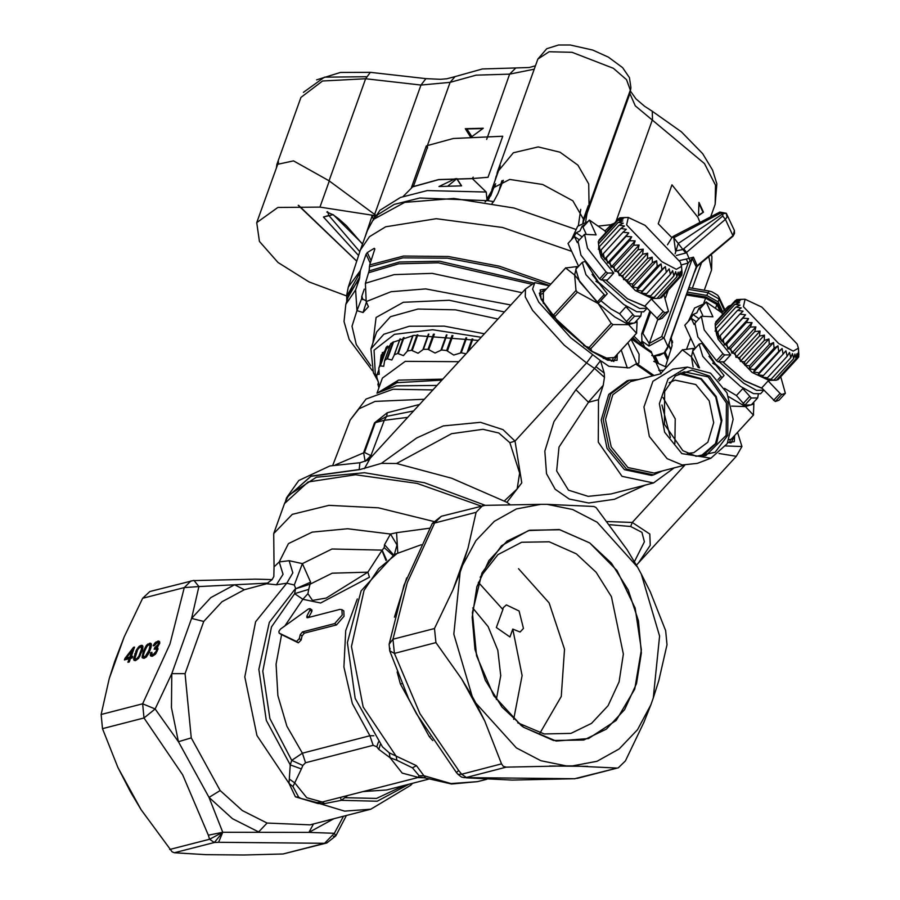 <?xml version="1.0" encoding="UTF-8"?>
<svg xmlns="http://www.w3.org/2000/svg" width="900" height="900" viewBox="0 0 900 900"><rect width="100%" height="100%" fill="white"/><g stroke="black" fill="none" stroke-linecap="round" stroke-linejoin="round"><path stroke-width="1.35" d="M619.594 313.729L626.006 306.731L634.444 316.226L640.822 316.069L634.41 323.066L628.031 323.224L619.594 313.729L610.999 308.914L600.829 300.701L598.849 302.782L597.33 301.916L579.499 281.588L575.831 269.336L582.255 262.339L585.923 274.59L605.261 295.785L607.241 293.704L592.11 274.433M578.194 266.76L576.551 266.614L574.639 275.04L598.151 303.514L614.666 316.868L628.627 324.675L637.054 322.11L636.773 320.49M576.551 266.614L565.594 267.986L574.639 275.04L575.977 290.486L577.339 292.118L598.151 303.514L611.258 323.314L613.012 324.529L628.627 324.675L636.548 333.225L637.054 322.11M636.548 333.225L614.317 357.469L603.214 358.279M614.711 357.041L614.317 357.469M543.42 303.412L543.352 292.23L565.74 267.806M543.352 292.23L565.594 267.986M575.977 290.486L553.748 314.73L550.62 313.582M557.483 321.581L553.748 314.73M555.097 316.361L577.339 292.118M611.258 323.314L589.028 347.558L583.65 345.623M592.2 351.799L590.771 348.772L613.012 324.529M606.026 358.38L603.484 358.414M543.094 300.791L543.285 303.188M590.771 348.772L589.028 347.558M607.207 360.034L606.623 358.369M543.049 300.049L541.339 299.61M656.572 298.418L651.555 297.979L654.232 297.382L648.54 296.899L650.678 295.875L645.041 295.223L646.661 293.738L641.149 292.973L642.251 291.004L636.952 290.205L637.56 287.752L657.248 266.299L661.072 263.925L661.928 269.561L665.269 266.681L666.337 272.284L669.161 268.931L670.354 274.421L672.649 270.619L673.909 275.929L675.664 271.699L676.89 276.761L678.139 272.137L679.252 276.907L659.576 298.35L652.095 298.474L635.344 290.621L600.086 253.778L598.635 247.174M637.56 287.752L632.554 286.999L632.711 284.051L628.043 283.421L627.806 280.001L623.543 279.551L622.957 275.67L619.144 275.49L618.278 271.192L614.959 271.316L613.879 266.636L611.077 267.142L609.874 262.148L607.601 263.059L606.352 257.805L604.609 259.166L603.383 253.71L602.156 255.555L601.054 249.975L600.322 252.304L599.411 246.679L599.141 249.502L598.309 241.695L617.996 220.241L622.744 220.905L618.165 222.446L623.25 223.211L619.087 225.225L624.442 226.024L620.73 228.521L626.276 229.264L623.059 232.256L628.717 232.875L626.029 236.351L631.721 236.768L629.55 240.694L635.197 240.851L633.555 245.194L639.067 245.025L637.954 249.739L643.252 249.199L642.634 254.227L647.651 253.26L647.482 258.548L652.163 257.13L652.387 262.609L656.663 260.719L632.554 286.999M598.871 241.088L598.894 240.12L618.57 218.666L622.935 219.172L617.996 220.241M679.252 276.907L679.995 271.946L680.929 276.345L661.241 297.799L659.97 297.911M680.299 262.148L645.041 225.304L628.29 217.463L626.602 224.876L661.86 261.72L676.395 269.291L681.57 266.344L680.299 262.148M680.929 276.345L681.21 271.125L681.874 275.108L681.739 269.674L681.851 273.465M680.94 276.131L681.874 275.108M657.214 298.215L676.89 276.761M654.232 297.382L673.909 275.929M650.678 295.875L670.354 274.421M646.661 293.738L666.337 272.284M665.269 266.681L641.149 292.973M642.251 291.004L661.928 269.561M661.072 263.925L636.952 290.205M656.663 260.719L657.248 266.299M632.711 284.051L652.387 262.609M652.163 257.13L628.043 283.421M621.81 217.665L625.354 217.519L619.886 217.766L623.812 218.036L618.57 218.666M599.411 246.679L619.087 225.225M598.489 243.889L618.165 222.446M619.133 218.599L619.886 217.766M601.054 249.975L620.73 228.521M603.383 253.71L623.059 232.256M628.717 232.875L604.609 259.166M606.352 257.805L626.029 236.351M631.721 236.768L607.601 263.059M609.874 262.148L629.55 240.694M635.197 240.851L611.077 267.142M613.879 266.636L633.555 245.194M639.067 245.025L614.959 271.316M618.278 271.192L637.954 249.739M643.252 249.199L619.144 275.49M622.957 275.67L642.634 254.227M647.651 253.26L623.543 279.551M627.806 280.001L647.482 258.548M645.232 306.36L627.536 298.777L605.88 280.012M605.779 280.012L627.604 298.935L645.446 306.596M602.539 280.035L626.76 301.286L639.697 308.52L647.033 308.261M646.762 308.632L643.759 311.895L636.705 311.782L623.768 304.56L598.387 282.037L585.551 262.114M744.75 389.137L742.837 388.575L751.275 398.07L757.654 397.912L751.23 404.91L744.863 405.067L736.414 395.572L724.489 388.316M728.674 396.697L745.459 406.53L753.874 403.965L753.592 402.334M695.025 348.604L693.383 348.457L691.459 356.884L698.366 367.616M731.61 406.069L745.459 406.53L753.379 415.069L753.874 403.965M753.379 415.069L731.137 439.312L729.18 439.65M731.543 438.885L731.137 439.312M693.383 348.457L682.414 349.83L691.459 356.884L693.146 366.84M660.803 373.399L682.414 349.83M797.13 344.002L761.873 307.159L745.11 299.306L743.423 306.72L778.68 343.564L793.226 351.135L798.401 348.188L797.13 344.002M796.072 358.751L776.396 380.205L770.85 380.272L774.045 380.059L768.386 379.822L771.053 379.226L765.36 378.754L767.509 377.719L761.873 377.066L763.481 375.581L757.98 374.816L759.082 372.859L753.784 372.06L754.391 369.608L749.374 368.854L749.543 365.906L744.874 365.265L744.626 361.845L740.363 361.395L739.778 357.525L735.975 357.334L735.109 353.036L731.779 353.16L730.71 348.491L727.909 348.986L726.705 343.991L724.433 344.902L723.173 339.649L721.429 341.01L720.214 335.554L718.988 337.399L717.885 331.819L717.154 334.147L716.231 328.522L735.908 307.069L741.262 307.868L737.561 310.365L743.096 311.119L739.89 314.111L745.549 314.73L742.849 318.195L748.541 318.623L746.381 322.537L752.018 322.706L750.386 327.037L755.899 326.88L754.785 331.582L760.084 331.043L759.454 336.071L764.482 335.115L764.303 340.391L768.982 338.985L769.219 344.452L773.494 342.562L774.067 348.154L777.893 345.769L778.759 351.405L782.089 348.536L783.158 354.127L785.981 350.775L787.185 356.276L789.48 352.463L790.729 357.772L792.495 353.543L793.721 358.605L794.959 353.993L796.072 358.751L796.826 353.801L797.749 358.189L798.041 352.969L798.705 356.951L798.57 351.529L798.683 355.309M797.749 358.189L778.072 379.642L776.801 379.766M773.393 380.261L768.926 380.317L752.164 372.476L716.906 335.632L715.466 329.029M716.231 328.522L715.972 331.346L715.309 325.744L715.466 329.04L715.14 323.539L734.816 302.085L739.575 302.76L734.996 304.29L740.081 305.055L735.908 307.069M715.691 322.931L715.714 321.964L735.401 300.521L739.766 301.016L734.816 302.085M738.641 299.509L742.174 299.363L736.706 299.621L740.633 299.88L735.401 300.521M777.893 345.769L753.784 372.06M754.391 369.608L774.067 348.154M759.082 372.859L778.759 351.405M782.089 348.536L757.98 374.816M763.481 375.581L783.158 354.127M767.509 377.719L787.185 356.276M771.053 379.226L790.729 357.772M774.045 380.059L793.721 358.605M797.771 357.975L798.705 356.951M773.494 342.562L749.374 368.854M749.543 365.906L769.219 344.452M768.982 338.985L744.874 365.265M744.626 361.845L764.303 340.391M764.482 335.115L740.363 361.395M739.778 357.525L759.454 336.071M760.084 331.043L735.975 357.334M735.109 353.036L754.785 331.582M755.899 326.88L731.779 353.16M730.71 348.491L750.386 327.037M752.018 322.706L727.909 348.986M726.705 343.991L746.381 322.537M748.541 318.623L724.433 344.902M723.173 339.649L742.849 318.195M745.549 314.73L721.429 341.01M720.214 335.554L739.89 314.111M717.885 331.819L737.561 310.365M715.309 325.744L734.996 304.29M735.952 300.442L736.706 299.621M762.053 388.215L744.356 380.621L722.711 361.856M722.599 361.856L744.435 380.79L762.278 388.44M719.37 361.89L743.591 383.141L756.529 390.364L763.864 390.116M763.582 390.488L760.59 393.75L753.536 393.626L740.599 386.404L715.219 363.881L702.383 343.969M699.975 222.435L697.916 217.328L672.008 184.826L658.204 223.729L671.738 237.51M703.462 212.197L698.929 202.388L698.512 215.662L703.462 212.197L698.535 215.145M598.084 226.148L611.359 224.662M708.739 256.635L711.518 269.944L704.261 290.228M276.368 167.929L276.896 164.531L300.904 97.459L322.582 80.978L365.647 78.75L370.35 72.383L425.891 78.649L421.009 85.005L374.681 214.369L376.38 215.528L375.086 216.866L372.904 215.314M630.923 87.57L629.471 77.67L622.609 67.624L608.355 57.094L592.717 50.085L570.262 45L558.585 45.045L546.705 48.724L537.863 59.04L549.158 51.694L572.074 52.267L613.35 68.299L626.49 79.706L630.337 90.157L630.877 87.896L629.887 93.623L586.98 213.48L585.619 221.49M615.904 221.58L652.444 119.531L652.264 111.251L681.457 131.85L702.675 153.641L712.62 170.044L716.827 183.803L715.14 204.322L715.545 185.209L704.498 163.541L635.265 105.907L629.887 93.623L630.337 90.157L589.061 205.436L586.98 213.48M687.51 292.151L706.759 295.38L718.054 301.793L722.812 312.086M298.26 205.346L356.715 261.236M276.896 164.531L293.468 160.92L329.108 180.799L374.681 214.369M375.086 216.866L375.975 217.001M492.019 203.13L493.661 201.656L488.025 200.644L419.816 197.989L394.189 204.379L376.38 215.528L380.002 210.206M670.928 339.829L672.626 342.697M492.435 203.209L492.716 202.556M502.965 180.484L497.79 193.838L493.661 201.656M578.34 225.641L580.702 209.362M499.657 188.482L501.874 180.787M495.731 183.757L488.025 200.644L486.866 199.114L491.715 190.845M495.281 185.49L494.662 184.68M413.933 185.299L412.684 186.727L438.683 179.55L472.275 178.526L486.202 191.993L486.866 199.114M403.155 196.391L412.65 186.817L438.649 179.64L472.241 178.616M455.141 178.751L438.919 186.559L461.621 185.828L456.829 178.706L455.141 178.751L456.986 179.055L461.34 185.816M427.275 147.746L426.296 146.047L427.399 145.62L427.489 148.005M412.65 186.817L411.536 187.279L413.809 185.366M502.796 136.237L488.07 177.356L502.796 136.237L453.397 138.442L427.399 145.62L450.067 82.316L421.009 85.005L365.647 78.75L329.108 180.799M470.239 136.609L471.915 136.564L483.244 128.284L465.356 128.678L470.239 136.609M534.24 69.154L509.659 74.104L486.664 139.421M496.553 176.355L497.295 172.339L513.349 152.775L538.2 146.88L560.036 152.246L577.913 165.195L588.69 183.893L589.061 205.436M494.854 181.091L496.204 175.894M465.356 128.678L466.886 128.936L471.859 136.575M466.886 128.936L482.782 128.61M448.121 185.906L456.829 178.706M698.918 203.344L702.866 212.096M582.863 223.178L586.215 213.671L582.885 222.964L583.47 219.15L588.308 205.616L583.47 219.15L572.884 200.768L542.689 184.511L509.704 179.415L492.266 188.325L491.839 190.001L493.009 186.761L491.265 193.815L494.471 184.871L490.804 195.66L485.089 201.915M413.798 185.366L427.343 147.555L413.798 185.366M377.123 215.933L374.535 215.572L374.906 214.537L374.535 215.572L319.961 207.135L329.332 180.968L319.961 207.135L277.852 207.506L256.77 222.66L259.369 241.391L277.965 262.485L309.037 281.903L346.669 295.976M303.435 92.34L324.416 77.209L366.334 76.781M533.745 283.072L439.616 261.191L399.431 262.012L369.113 270.844L365.366 283.275L366.142 301.646L368.471 306.675L363.026 312.502L356.963 310.646L351.979 326.295L356.299 344.632L370.744 365.726M361.733 298.609L365.692 300.566M364.298 289.08L361.721 296.618L361.789 298.733M369.113 270.844L369.63 264.971L374.816 248.929L374.299 248.276L367.312 252.518L366.109 254.227L360.304 270.731L359.415 278.933L355.59 289.879L356.963 310.646M640.44 344.486L641.914 341.156L649.058 346.084L663.964 337.916L692.381 258.525L688.117 263.081L681.322 264.915M571.658 251.336L502.537 227.464L436.331 218.722L385.706 226.789L369.439 236.756L360.36 250.11L348.289 287.111L346.725 295.11L346.77 301.275M362.801 299.655L361.879 296.145M360.36 250.11L367.38 230.49L374.816 216.675M373.613 220.05L372.116 215.764L364.489 238.567M371.115 215.044L372.116 215.764M670.635 339.311L672.536 341.235M721.609 312.637L717.345 303.446L706.061 297.034L686.914 293.816M373.928 219.15L404.707 202.433L453.915 198.506L514.012 207.968L575.798 229.376M327.803 212.254L328.804 215.46L359.831 251.674M362.554 243.956L333.281 214.684L323.449 217.058L358.582 255.521M298.62 205.346L356.749 261.146M665.482 366.739L672.097 345.814L671.254 337.567M720.259 311.715L716.951 304.549L705.656 298.136L686.52 294.93M380.07 364.489L381.206 355.174L392.389 342.45L414.056 335.34L478.339 340.425M382.399 352.474L382.05 358.942M643.264 346.41L642.712 346.039M644.467 347.22L644.085 345.859M633.926 336.116L641.092 343.384L643.252 344.059M466.099 353.779L461.228 352.789L453.746 355.039L446.681 350.516L441.551 349.976L435.004 353.07L428.074 349.301L423.428 349.346L418.027 353.25L411.514 350.303L407.531 350.944L403.47 355.59L397.654 353.486L394.481 354.701L391.871 360L387.011 358.74L384.683 360.608L383.704 366.3L380.014 365.839L378.799 368.044L379.26 374.254L376.931 374.535L376.785 377.077L378.731 383.558L378.731 384.514L377.843 384.356L378.934 387.619M376.954 393.142L382.343 378.101L405.225 361.316L458.843 361.688M378.799 368.044L386.235 347.254L378.799 368.044M442.89 379.069L398.475 380.171L377.685 392.805M383.816 389.531L396.157 382.725L441.889 380.171M397.755 382.196L387.45 388.125M732.982 236.273L734.434 230.468L734.501 233.449L732.982 236.273L697.387 266.153L693.394 257.119L686.194 259.088L688.117 263.081L661.781 336.645L663.964 337.916L667.946 346.534L664.155 352.766L653.794 355.939L659.565 355.41L664.931 352.44M668.07 358.537L665.168 352.26L664.234 353.149L667.53 360.27M651.847 355.286L654.109 356.152M665.246 351.9L667.575 348.188L669.712 341.325M669.859 341.618L669.409 342.45M693.394 257.119L692.381 258.525L696.285 266.951L670.106 340.009M676.327 255.521L685.744 252.979L682.909 249.57L722.666 215.955L725.377 219.431L732.904 235.699L697.298 265.567L694.676 272.081M670.163 340.605L694.553 271.744M685.744 252.979L725.377 219.431L726.975 217.17L726.345 213.266L723.004 213.615L678.274 243.495L673.785 237.713L675.596 250.976L682.909 249.57L678.274 243.495L675.101 253.856M722.666 215.955L723.004 213.615L720.574 213.221L673.785 237.713L672.322 237.049L667.429 244.811M679.477 260.505L686.194 259.088M683.82 248.895L686.52 252.36L690.03 260.764M649.058 346.084L649.192 343.44L661.781 336.645M668.284 290.126L665.595 297.63M657.799 319.399L649.192 343.44L642.971 333.495L641.655 333.821L641.925 341.19M421.29 544.725L394.526 554.456L361.17 590.873L347.445 642.544L355.185 698.423L382.522 746.876L389.228 752.895L416.509 765.653L425.588 778.072L420.694 777.195L417.701 777.589L322.312 802.024L324.551 803.543L318.127 803.587L295.425 796.883L289.001 783.371L290.272 764.91L291.746 760.399L302.389 753.21L286.92 726.188L277.886 695.61L276.053 664.178L281.61 634.658L280.834 634.241M432.787 740.543L429.255 736.616L400.376 684L397.103 671.918M394.447 617.231L406.71 577.957M380.329 744.278L378.832 749.374L390.082 757.676L396.9 760.275L396.214 756.315L363.206 706.995L351.506 646.582L364.106 590.456L378.743 568.609L397.789 552.892L396.596 532.665L390.532 534.071L347.58 528.806L312.176 532.102L288.461 543.589L279.202 561.915L283.072 574.358L276.424 584.809L266.569 583.796L272.048 579.69L273.836 576.518L274.095 566.854L279.202 561.915L289.159 560.734L292.826 572.906L286.729 583.166L276.424 584.809M266.602 583.785L244.384 589.68L221.974 601.762L203.737 621.428L185.051 673.616L191.306 737.921L220.196 790.538L242.291 810.585L267.097 823.095L309.994 824.906L370.789 809.224L344.632 811.069L316.192 802.575M294.289 585L286.729 583.166L255.6 621.765L244.789 676.957L256.894 735.514L289.001 783.371L292.995 786.589L301.354 768.915L290.272 764.91L266.31 720.293L258.817 669.398L269.28 622.294L295.627 588.319L294.289 585L302.389 563.648L289.159 560.734M310.624 582.221L295.571 588.847L310.106 584.224L310.624 582.221L302.389 563.648L331.999 548.966L382.129 550.159L386.494 560.048M308.7 589.433L307.935 593.696L312.502 600.457L326.239 598.095L367.875 572.153L332.213 573.21L310.106 584.224L308.7 589.433L294.593 593.674L295.571 588.847M307.935 593.696L302.839 599.242L294.593 593.674L271.496 626.94L262.744 671.231L269.933 718.549L291.746 760.399L302.805 765.439L301.354 768.915M385.965 560.464L381.983 550.44L367.875 572.153L369.461 577.226L320.67 603.034L302.839 599.242L285.075 625.624M381.983 550.44L384.154 547.605L384.502 544.748L393.649 555.007M384.502 544.748L390.532 534.071L397.001 545.006L394.312 554.591M396.596 532.665L429.728 528.199M481.05 506.048L417.127 483.39L355.466 474.806L308.16 482.006L284.49 503.55L288.562 495.304L316.316 477.202L364.522 472.725L424.485 482.692L485.348 505.305M472.736 607.916L488.093 626.681L497.846 650.295L500.726 675.686L496.373 699.548M502.83 609.514L496.361 627.57L509.985 637.02L512.831 629.077L520.076 631.969L523.485 628.391L519.019 610.976L506.34 604.901L503.179 607.781L502.83 609.514L478.294 582.289M513.63 719.28L522.135 675.518L512.831 629.077M480.173 577.26L497.947 554.636L521.674 542.25L549.214 541.778L576.383 553.815L596.149 572.276L611.404 596.666L623.396 654.086L619.043 681.908L608.107 705.735L591.581 723.409L570.96 733.342L544.196 733.972L517.702 722.779M589.736 542.925L617.062 570.645L635.197 608.186L641.396 649.834L634.691 689.231L616.129 720.394L588.521 738.562L556.065 740.992L523.71 727.301L521.381 725.625L493.785 695.678L476.494 655.808L472.343 612.551L482.006 572.985L501.491 545.704L528.469 530.561L559.271 529.582L589.736 542.925L559.913 529.717L529.673 530.235L507.037 541.136L488.891 560.543L476.887 586.699L472.118 617.242L474.998 649.395L485.269 680.254L502.02 707.04L523.71 727.301L553.534 740.509L583.774 739.991L606.409 729.09L624.555 709.684L636.559 683.528L641.34 652.984L638.449 620.831L628.178 589.972L611.426 563.186L589.736 542.925M547.076 504.349L540.923 504.293L516.375 508.984L494.269 521.314L475.954 540.551L462.532 565.526L460.114 572.276L453.859 634.174L472.174 696.285L475.909 703.091L516.319 747.956L540.866 760.725L566.37 765.877L572.524 765.934L597.071 761.242L619.178 748.901L637.492 729.675L650.914 704.7L653.332 697.95L659.587 636.053L641.273 573.941L637.538 567.124L597.127 522.259L572.58 509.501L547.076 504.349L593.741 506.509L596.048 507.476L627.053 549.63L637.538 567.124M540.923 504.293L485.066 505.305L441.349 516.285L432.315 523.35L434.61 523.001L407.216 582.806L392.996 639.225L394.38 653.366L419.951 713.666L458.696 770.558L461.655 774.225L466.346 777.476L463.995 777.634L574.942 778.691L512.257 780.075L466.358 777.847M653.332 697.95L658.845 680.659L667.024 644.783L665.64 630.641L650.194 591.795L641.273 573.941M650.914 704.7L643.871 722.475L625.41 761.006L618.278 767.824L574.155 778.871M572.524 765.934L616.466 767.992M475.909 703.091L484.774 721.012L501.57 763.92L503.348 766.373L506.261 767.183L566.37 765.877M458.696 770.558L456.457 772.549L457.942 774.383L461.655 774.225L501.57 763.92M390.015 648.326L389.678 650.779L394.38 653.366L435.892 642.656L461.621 678.847L472.174 696.285M435.892 642.656L434.52 628.515L392.996 639.225L389.149 644.186L403.999 585.259L432.315 523.35M460.114 572.276L452.981 589.984L434.52 628.515M441.349 516.285L434.61 523.001L476.123 512.291L467.955 548.168L462.532 565.526M476.123 512.291L482.479 505.676M268.234 583.054L198.911 586.597L193.961 580.421L149.839 591.469L142.706 598.286L124.245 636.817L114.784 661.342L109.271 678.634L101.093 714.51L102.476 728.651L117.911 767.486L130.579 792.158L141.064 809.663L172.069 851.816L174.375 852.784L205.875 854.651L243.99 855L283.05 853.976L326.767 843.008L335.801 835.931L333.506 836.291M190.969 580.86L184.23 587.576L142.706 598.286M134.606 647.066L133.526 647.336L125.032 658.305L124.448 659.936L129.218 658.71L127.924 662.321L129.274 661.972L130.556 658.361L132.041 657.979L132.626 656.347L131.141 656.73L134.606 647.066M138.645 658.327L135.562 660.555L134.044 660.364L133.594 658.192L136.642 649.541L139.511 646.11L141.919 645.345L142.976 646.594L142.549 649.89L138.645 658.327M146.317 657.011L144.034 658.373L142.088 657.54L143.179 651.724L146.385 645.457L150.379 643.163L151.436 644.411L151.009 647.707L149.197 652.635L146.317 657.011M152.989 654.694L156.352 651.049L156.218 648.855L154.181 649.204L154.958 647.415L158.186 644.411L158.265 642.915L157.23 642.6L154.373 645.66L153.112 645.773L155.239 642.656L158.659 641.025L159.66 641.779L159.727 643.331L156.938 647.494L158.074 649.035L155.509 654.188L152.393 656.212L150.953 656.145L150.435 652.916L151.864 652.331L152.055 654.604L153.686 655.178L152.674 655.02M101.093 714.51L142.616 703.8L170.01 643.995L184.23 587.576L198.911 586.597L191.554 618.435L171.776 673.673L155.115 708.919L142.616 703.8L143.989 717.941L102.476 728.651M143.989 717.952L155.115 708.919L178.391 741.746L208.969 797.456L222.806 832.252L209.599 839.227L214.29 842.479L222.806 832.252L308.981 832.387L334.305 833.276L343.451 816.278M346.354 815.524L335.801 835.931L334.305 833.276L324.562 843.278L326.767 843.008M310.106 608.602L311.996 609.919L311.827 611.426L308.745 617.389M343.777 610.909L344.048 616.298L336.532 624.893L304.358 633.195L302.108 635.951L301.162 639.967L298.406 642.769L281.61 634.658M302.805 765.439L305.606 762.784L302.389 753.21L369.956 735.784L373.838 735.705M396.9 760.275L412.425 767.779L419.085 775.665L418.376 777.319L402.221 773.111L390.082 757.676L389.228 752.895M378.832 749.374L376.729 746.775L378.473 741.96M376.729 746.775L373.174 745.357L305.606 762.784M292.995 786.589L298.654 797.119L300.769 798.435L316.879 802.586L322.312 802.024L306.743 797.738L294.907 783L289.8 779.423M425.16 777.825L417.713 777.589M419.085 775.665L424.282 775.8L451.058 783.518L477.506 781.695L486.821 779.299M347.501 795.701L341.314 800.336L324.551 803.543M316.879 802.586L316.024 802.575M340.38 797.535L341.314 800.336L377.213 801.248L408.713 784.305M344.869 796.376L345.577 797.76L376.571 798.435L404.415 785.408M279.169 633.094L296.505 641.452L299.261 638.651L300.229 634.635L302.479 631.89L334.654 623.587L342.169 614.992L341.91 609.604L339.739 609.39L307.564 617.692L306.889 617.625L306.9 616.005L309.926 610.11L310.084 608.591L308.509 608.985L280.474 629.156L278.921 631.305L279.067 633.038L281.014 634.376M133.526 647.336L134.336 647.798M132.356 657.09L131.141 656.73M128.891 662.062L129.926 659.194L129.218 658.71M125.415 659.689L125.032 658.305M134.235 647.831L132.176 650.475L129.803 657.079L126.36 657.967L132.165 650.464L132.874 650.959L130.5 657.562L129.803 657.079M126.371 657.979L125.73 658.789M126.36 657.967L130.5 657.562M142.729 645.851L140.22 646.605L137.34 650.036L135.416 654.401L134.325 660.206L133.616 659.722M141.705 647.426L142.245 649.384L139.669 656.572L137.475 659.216L135.889 659.261M134.955 658.271L135.562 659.036L136.766 658.732L138.96 656.089L141.536 648.9L140.996 646.931L139.714 647.28L137.621 649.856L134.955 658.271M151.2 643.669L148.68 644.423L145.811 647.854L143.888 652.219L142.785 658.024L142.088 657.54M150.165 645.244L150.705 647.201L148.129 654.39L145.935 657.034L144.349 657.079M148.961 650.227L150.064 645.536L148.894 644.749L147.004 646.2L144.529 651.375L143.471 654.93L143.82 656.752L145.237 656.55L148.961 650.227L149.659 650.722M156.285 648.9L157.174 649.643L157.061 651.533L153.686 655.178M155.306 648.731L154.958 647.415M155.666 647.899L155.081 647.393M155.171 647.381L155.779 647.887M158.13 642.735L158.974 643.399L158.884 644.895L155.869 647.865M159.536 641.554L156.836 642.375L154.114 645.683M157.871 648.011L156.938 647.494M151.74 653.164L151.2 656.246M151.144 653.4L150.435 652.916M518.546 568.733L549.067 602.921L564.548 649.283L561.285 696.521L540.023 733.005M658.789 370.384L663.525 370.406L658.789 370.384M730.586 439.414L729.731 441.844L728.539 442.631M734.58 435.589L731.025 442.89L727.83 442.474L734.265 441.72L734.58 435.589M666.472 367.2L653.76 361.294M725.749 445.995L741.938 446.479L737.528 432.382M588.442 402.356L575.899 389.734L594.54 368.483L604.485 377.303L603.18 385.312L598.534 399.757L588.442 402.356L558.99 447.041L556.616 470.914L568.496 490.14L588.15 496.406L610.886 493.954L653.49 482.963L674.336 467.831M598.534 399.757L598.264 442.17L622.058 476.325L653.49 482.963M575.899 389.734L553.928 421.627L544.871 451.103L546.491 473.692L555.221 489.308L569.239 499.039L588.701 502.976L614.43 499.32L645.548 485.01M510.007 504.54L506.869 502.358L521.741 482.895L514.991 441.067L586.62 362.981L594.54 368.483L600.469 360.641L601.661 361.507L600.975 362.216L604.271 373.05L604.485 377.303M600.975 362.216L601.661 361.507M627.334 368.021L621.202 349.976M601.875 361.474L608.873 366.334L629.359 367.83L635.704 364.027L652.736 375.84M600.469 360.641L570.791 337.804L538.774 302.141L532.53 289.069L534.791 282.634L525.488 289.035L525.229 296.899L532.553 310.41L564.21 345.127L586.62 362.981L592.447 355.072M549.214 285.817L534.791 282.634M590.355 350.539L560.385 324.675L541.08 299.059L539.314 293.209L546.278 289.024L540.202 289.868L541.125 299.149L552.049 315.349L590.355 350.539L607.601 360.18L617.018 360.338L617.332 354.206L613.766 361.507L590.355 350.539M636.829 364.275L627.885 342.697M636.109 364.298L638.876 363.004L639.146 354.296L630.99 339.311M660.994 373.68L651.69 353.081L631.294 338.985M631.834 338.389L651.431 351.731L651.69 353.081M613.327 357.637L612.472 360.461L611.291 361.249M539.775 295.65L540.461 294.401L543.24 293.31M506.869 502.358L451.665 478.282L396.608 463.545L381.386 463.421L359.876 469.564L310.961 476.359L286.56 497.767L285.615 500.749M286.605 497.655L311.051 476.145L359.1 469.564M359.876 469.564L359.235 469.35L359.899 462.724M607.511 521.528L632.239 522.45L649.778 534.026L650.205 545.332L638.584 562.882L736.357 456.3L718.999 453.521M634.433 561.712L644.411 541.778L641.936 532.384L630.731 526.545L632.239 522.45L684.742 465.221M630.731 526.545L609.851 524.666M504.405 500.884L517.14 488.925L519.604 473.04L509.895 442.676L514.991 441.067L503.01 429.66L480.532 422.381L443.228 425.97L416.655 437.94L381.386 463.421M509.895 442.676L498.87 433.024L482.951 429.356L451.575 433.733L396.608 463.545M364.343 468.72L370.271 458.235L368.235 460.046L360.101 462.713L329.805 465.998L298.811 480.488L286.56 497.767M413.595 411.007L386.696 416.385L387.191 412.751L374.501 422.854L363.634 452.689L365.231 461.34L370.957 455.67L372.397 455.918M374.501 422.854L375.322 422.651L364.511 452.486L370.957 455.67L384.266 420.345L407.756 417.375M386.696 416.385L375.322 422.651L384.266 420.345L386.696 416.385M387.191 412.751L419.67 404.392M424.361 399.274L375.086 401.366L358.954 408.825L350.168 419.974L366.019 399.015L393.098 389.261L432.979 389.891M675.011 376.211L684.169 371.767L708.199 376.841L726.39 402.952L726.188 435.364L705.814 455.67L695.644 456.221M702.293 456.322L716.771 442.755L721.957 420.368L716.164 396.405L701.291 378.63L680.783 372.904M709.571 376.088L727.988 402.514L727.785 435.319L715.163 452.272L696.251 456.322L682.852 450.731L664.447 424.305L664.65 391.5L675.495 375.817L691.965 370.125L709.571 376.088M710.606 373.207L687.431 367.065L668.104 378.821L659.408 403.673L664.639 432.191L681.817 453.611L710.933 458.213L727.144 443.734L733.14 419.243L726.941 392.827L710.606 373.207M710.933 458.213L697.219 463.421L682.178 464.918L667.102 458.662L649.327 436.511L643.916 407.002L652.905 381.296L672.908 369.135L687.431 367.065M684.518 465.199L654.176 473.029L627.986 467.494L611.224 446.974L605.486 419.501L612.799 394.774L630.585 381.555L660.926 373.725M638.842 379.429L629.168 380.239L610.762 393.907L603.191 419.49L609.131 447.919L626.479 469.147L653.569 474.863L662.434 470.902M653.569 474.863L651.533 475.391L624.442 469.665L607.095 448.447L601.166 420.007L608.738 394.436L627.131 380.767L629.168 380.239M670.376 437.366L662.006 404.944M669.105 382.691L675.079 380.171L695.846 384.559L709.144 400.838L713.7 422.629L707.895 442.238L693.788 452.723L687.341 453.397M662.974 397.44L675.214 418.849L674.854 443.464M700.459 456.457L715.534 443.61L721.271 421.335L715.759 397.125L700.841 379.125L679.106 373.669M377.438 392.963L396.214 385.819L437.051 385.436M695.408 348.188L684.832 325.271L691.245 318.274L694.148 324.551M757.654 397.912L758.239 394.627M701.899 343.294L699.075 344.183L702.742 356.434L722.092 377.64L724.072 375.559L708.941 356.287M696.24 321.739L691.245 318.274M699.559 367.92L692.663 351.18L699.075 344.183M715.444 364.894L712.732 363.15M736.414 395.572L742.837 388.575M724.072 375.559L719.134 380.936M690.592 318.983L693.011 314.561L699.008 318.724M693.011 314.561L696.769 312.851L699.053 307.98L702.562 305.933M704.891 303.401L694.564 308.081L688.275 321.514M699.053 307.98L700.054 308.666M730.643 354.848L724.219 361.845L718.166 361.901L716.479 360.731L697.826 336.983L694.913 323.19L701.325 316.192L704.239 329.985L722.891 353.734L724.579 354.904L730.643 354.848L718.065 339.188L715.511 329.692M785.34 393.266L778.928 400.264L775.283 401.546L761.749 387.889L768.161 380.891L780.019 393.379L781.706 394.549L785.34 393.266L780.75 376.729M702.72 315.281L699.795 308.947L706.207 301.961L712.946 316.766L701.325 316.192M722.587 314.483L721.8 312.784L706.207 301.961M770.681 380.295L768.161 380.891M731.07 305.179L728.482 306.191L721.8 312.784M605.756 232.627L604.98 230.929L611.651 224.347L614.239 223.324M604.98 230.929L589.387 220.106L582.975 227.104L585.889 233.426M613.811 273.004L607.399 279.99L601.335 280.046L599.648 278.887L580.995 255.127L578.081 241.346L584.494 234.349L587.419 248.141L606.071 271.89L607.748 273.06L613.811 273.004L601.234 257.344L598.68 247.838M668.509 311.423L662.096 318.42L658.462 319.702L644.918 306.034L651.33 299.048L663.188 311.535L664.875 312.705L668.509 311.423L663.919 294.874M589.387 220.106L596.115 234.922L584.494 234.349M653.85 298.451L651.33 299.048M573.773 237.139L576.18 232.718L579.938 231.007L582.221 226.125L585.742 224.089M588.06 221.558L577.732 226.237L571.444 239.67M576.18 232.718L582.176 236.88M582.221 226.125L583.222 226.822M578.587 266.332L568.001 243.416L574.414 236.43L577.316 242.708M598.624 283.05L595.901 281.306M640.822 316.069L641.408 312.772M627.919 307.282L626.006 306.731M585.067 261.45L582.255 262.339M579.409 239.895L574.414 236.43M607.241 293.704L600.829 300.701M298.654 797.119L295.425 796.883M718.054 301.793L719.044 299.025L724.342 310.489M688.511 289.384L707.749 292.613L719.044 299.025L718.988 297.146L717.626 295.211L712.012 291.814L709.043 291.026L706.759 295.38M701.505 262.699L692.359 288.236M379.845 210.364L400.534 197.404L427.264 190.609L486.202 191.993M411.536 187.279L426.296 146.047M473.141 177.21L472.275 178.526L488.07 177.356M425.891 78.649L440.415 79.358L446.963 78.806L455.051 76.624L450.067 82.316L476.066 75.139L509.659 74.104L515.824 67.905L529.279 67.466L535.421 65.858M510.817 305.021L425.689 288.866L391.016 291.69L366.142 301.646M372.971 342.877L376.088 317.464L403.324 302.254L449.19 300.296L504.416 312.007M363.026 312.502L366.39 302.186M361.733 298.586L357.007 310.748M366.109 254.227L370.226 263.126M371.048 260.595L367.312 252.518M360.304 270.731L348.289 287.111M550.789 284.096L499.252 266.197L448.324 256.511L403.504 256.095L369.63 264.971M346.826 301.106L346.838 296.1L359.955 272.655M359.752 276.998L348.041 297.382M355.59 289.879L345.791 304.29L349.245 293.681L359.415 278.933M328.804 215.46L323.449 217.058M686.644 348.817L690.705 337.984M703.8 303.098L706.061 297.034M715.5 308.407L717.345 303.446M484.47 333.754L444.229 326.137L409.275 326.295L383.816 334.192L370.946 348.885L376.627 331.988L390.442 316.733L417.915 308.993L455.434 309.769L498.015 318.994M376.796 377.201L375.322 374.276L374.062 350.19L394.47 334.327L432.63 329.749L481.196 337.32M369.326 266.794L402.93 257.873L447.48 258.199L498.173 267.75L549.517 285.491M632.756 337.387L638.617 343.226M368.798 272.666L398.7 263.824L438.379 262.856L531.608 284.164M522.113 292.714L432.202 273.352L394.166 274.635L365.366 283.275M374.299 248.276L374.726 249.21M378.551 382.624L377.921 384.379M378.979 369.36L377.134 374.49M387.461 346.084L380.374 365.873M393.615 341.741L387.484 358.853M394.335 354.803L400.061 338.816M404.01 337.511L398.228 353.689M407.104 351.36L412.774 335.543L407.104 351.382M417.791 334.845L412.155 350.584M422.854 349.729L428.434 334.159M434.317 334.159L428.76 349.661M440.876 350.269L446.4 334.868M452.902 335.588L447.401 350.955M460.463 353.002L465.952 337.691M461.228 352.789L466.594 337.815M472.005 338.94L467.066 352.721M472.826 339.12L468.517 351.135M378.54 382.579L377.899 384.356M386.91 346.579L380.014 365.839M384.784 360.461L390.892 343.406M392.974 342.101L387.011 358.74M394.481 354.701L400.185 338.771M403.29 337.725L397.654 353.486M407.531 350.944L413.055 335.498M417.015 334.935L411.514 350.303M423.428 349.346L428.861 334.147M433.496 334.147L428.074 349.301M441.551 349.976L446.951 334.912M452.07 335.486L446.681 350.516M654.12 356.231L657.281 363.06M658.71 363.746L655.211 356.186M674.786 237.127L674.089 235.946L719.876 212.051L720.574 213.221M642.971 333.495L650.644 312.064M668.655 345.319L670.793 349.942M384.154 547.605L392.963 555.435M433.564 521.426L378.428 507.825L328.973 505.361L292.309 514.395L273.724 533.621L274.095 566.854M389.149 644.186L389.678 650.779L408.623 698.636L416.351 713.621L456.457 772.549M429.255 736.616L430.076 736.447M401.827 683.64L400.376 684M506.261 767.183L466.346 777.476L469.012 777.724M549.585 766.001L587.7 766.35M461.621 678.847L484.774 721.012M467.955 548.168L452.981 589.984M109.271 678.634L124.245 636.817M283.05 853.976L324.562 843.278L218.632 842.299L222.806 832.252L208.305 835.144L209.599 839.227L169.684 849.521M141.064 809.663L117.911 767.486M208.305 835.144L182.734 774.844L143.989 717.941M174.375 852.784L214.29 842.479L218.632 842.299M243.99 855L205.875 854.651M313.369 824.029L308.981 832.387L333.743 818.775M220.196 790.538L208.969 797.456L232.369 818.674L258.626 831.926L267.097 823.095M185.051 673.616L171.776 673.673L171.45 707.681L178.391 741.746L191.306 737.921M244.384 589.68L234.585 584.82L210.859 597.6L191.554 618.435L203.737 621.428M272.115 579.589L255.319 579.206L193.174 580.59M357.334 598.928L345.679 630.675L343.957 667.012L352.395 703.53L369.956 735.784L373.174 745.357M412.425 767.779L416.509 765.653M428.558 779.186L386.696 789.975L363.465 791.584M296.505 641.452L298.406 642.769M301.162 639.967L299.261 638.651M300.229 634.635L302.108 635.951M304.358 633.195L302.479 631.89M334.654 623.587L336.532 624.893M309.926 610.11L311.827 611.426M308.779 617.321L306.9 616.005M134.303 658.688L133.594 658.192M135.416 654.401L134.719 653.906M136.53 651.634L135.832 651.15M137.34 650.036L136.642 649.541M138.623 648.124L137.925 647.64M139.41 647.258L138.713 646.762M140.22 646.605L139.511 646.11M141.694 645.908L140.985 645.413M142.616 645.829L141.919 645.345M136.271 659.531L135.562 659.036M142.301 648.214L141.604 647.719M142.245 649.384L141.536 648.9M141.199 652.905L140.49 652.41M139.669 656.572L138.96 656.089M137.475 659.216L136.766 658.732M136.811 659.531L136.114 659.048M142.763 656.505L142.065 656.01M143.888 652.219L143.179 651.724M145.001 649.451L144.292 648.967M145.811 647.854L145.102 647.359M147.094 645.941L146.385 645.457M147.881 645.075L147.172 644.58M148.68 644.423L147.982 643.928M150.154 643.725L149.456 643.23M151.088 643.646L150.379 643.163M150.705 647.201L150.007 646.717M148.129 654.39L147.431 653.895M145.935 657.034L145.237 656.55M145.282 657.349L144.574 656.854M144.731 657.349L144.034 656.854M150.773 646.031L150.064 645.536M154.924 654.536L154.215 654.041M155.632 653.884L154.935 653.389M156.296 653.04L155.588 652.545M157.061 651.533L156.352 651.049M157.309 650.216L156.6 649.732M157.174 649.643L156.476 649.159M156.881 647.415L156.172 646.92M157.567 646.898L156.87 646.403M158.096 646.312L157.399 645.829M158.884 644.895L158.186 644.411M159.075 643.86L158.377 643.376M158.974 643.399L158.265 642.915M155.104 644.13L154.395 643.635M155.936 643.14L155.239 642.656M156.836 642.375L156.139 641.88M158.434 641.587L157.725 641.104M159.356 641.52L158.659 641.025M151.144 656.145L150.435 655.661M150.896 655.312L150.199 654.829M152.843 655.133L152.145 654.649M603.18 385.312L588.262 402.322M604.271 373.05L595.969 366.716M637.087 364.174L653.58 375.626M335.452 464.85L364.511 452.486M654.03 375.502L637.47 364.005M751.275 398.07L744.863 405.067M749.509 396.664L743.085 403.65M719.1 380.891L722.092 377.64M720.574 376.762L717.964 379.62M722.891 353.734L716.479 360.731M718.166 361.901L724.579 354.904M780.019 393.379L773.606 400.376M781.706 394.549L775.283 401.546M606.071 271.89L599.648 278.887M601.335 280.046L607.748 273.06M663.188 311.535L656.775 318.532M664.875 312.705L658.462 319.702M632.678 314.809L626.265 321.806M634.444 316.226L628.031 323.224M598.849 302.782L605.261 295.785M603.742 294.919L597.33 301.916M614.565 357.221L636.795 332.978M607.376 358.335L607.511 360.146M543.026 299.295L541.204 299.317M681.57 266.344L682.065 273.094M628.29 217.463L623.655 217.519M598.748 248.692L598.252 249.221M652.995 298.463L652.511 298.991M731.385 439.076L753.626 414.832M660.791 373.387L682.571 349.65M798.401 348.188L798.896 354.938M745.11 299.306L740.486 299.363M715.567 330.536L715.084 331.076M769.826 380.306L769.331 380.835M715.14 204.322L710.651 216.866M711.225 254.542L711.889 256.613L711.529 269.944M316.553 79.841L340.481 72.45L370.238 72.371M630.461 91.103L635.962 98.933L644.558 106.189L652.264 111.251M709.043 291.026L689.107 287.685M724.894 309.915L718.988 297.146M497.79 193.838L503.348 180.382M537.863 59.04L497.295 172.339M455.051 76.624L482.366 68.985L515.824 67.905M492.266 188.325L500.31 165.859M494.719 184.736L490.804 195.66M256.77 222.66L278.494 161.977M372.397 370.665L349.234 339.581L344.059 321.559L345.791 304.29M327.623 211.624L326.858 212.096L332.865 214.706L338.794 218.97L346.657 225.956L362.52 244.069M370.946 348.885L373.354 372.87L378.202 381.353M378.517 382.489L377.843 384.356M384.683 360.608L390.836 343.44M394.245 354.983L400.027 338.827M653.895 356.22L654.48 356.231M653.873 356.209L651.881 355.489M641.869 341.055L644.827 347.456M669.465 343.046L668.014 347.13M697.387 266.153L696.33 267.581M734.434 230.468L726.345 213.266L719.876 212.051M674.089 235.946L672.322 237.049M649.778 311.152L641.655 333.821M668.801 344.925L670.928 349.526M284.49 503.55L273.724 533.621M618.278 767.824L577.148 778.433M457.942 774.383L461.452 777.004L463.995 777.634M477.506 781.695L451.541 784.024L425.588 778.072M412.56 783.315L410.749 785.284L370.789 809.224M343.755 610.898L341.876 609.592M280.924 634.32L279.09 633.049M135.36 658.935L136.058 659.43M141.199 647.044L141.907 647.528M143.82 656.752L144.529 657.236M149.67 644.85L150.368 645.345M156.218 648.855L156.926 649.339M158.074 642.69L158.771 643.174M152.066 654.604L152.752 655.087M741.938 446.479L736.357 456.3M636.435 565.189L638.584 562.882M525.488 289.035L370.271 458.235M350.168 419.974L332.82 465.345"/></g></svg>
